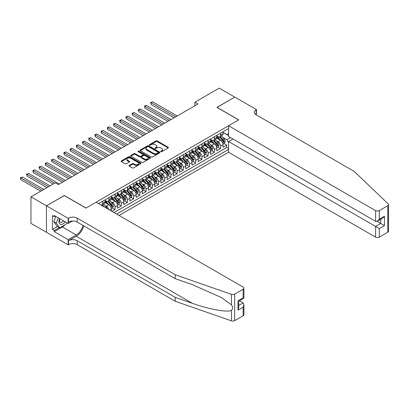 <?xml version="1.0" encoding="UTF-8"?>
<svg xmlns="http://www.w3.org/2000/svg" width="409" height="409" viewBox="0 0 409 409"><rect width="100%" height="100%" fill="white"/><g stroke="black" fill="none" stroke-linecap="round" stroke-linejoin="round"><path stroke-width="0.61" d="M160.86 151.662A0.603 0.348 0 0 0 161.713 151.662L168.181 147.93A0.859 0.496 0 0 0 168.436 147.577A0.859 0.496 0 0 0 168.181 147.225L157.22 140.895A0.859 0.496 0 0 0 156.003 140.895L149.536 144.633A0.603 0.348 0 0 0 150.384 145.123L151.223 144.643A2.756 1.59 0 0 1 155.118 144.643L156.033 145.169A2.756 1.59 0 0 1 156.841 146.294A2.756 1.59 0 0 1 156.033 147.419L155.195 147.905A0.603 0.348 0 0 0 156.049 148.395L156.887 147.91A2.756 1.59 0 0 1 160.783 147.91L161.698 148.441A2.756 1.59 0 0 1 162.506 149.566A2.756 1.59 0 0 1 161.698 150.691L160.86 151.172A0.603 0.348 0 0 0 160.86 151.662L160.86 151.172M129.27 165.435A0.859 0.496 0 0 0 129.019 165.788A0.859 0.496 0 0 0 129.27 166.141L132.347 167.915A0.859 0.496 0 0 0 133.564 167.915L140.752 163.769A0.859 0.496 0 0 0 141.003 163.416A0.859 0.496 0 0 0 140.752 163.063L129.791 156.734A0.859 0.496 0 0 0 128.569 156.734L121.386 160.885A0.859 0.496 0 0 0 121.13 161.238A0.859 0.496 0 0 0 121.386 161.586L125.098 163.733A0.859 0.496 0 0 0 126.32 163.733L129.392 161.959A0.859 0.496 0 0 0 129.643 161.606A0.859 0.496 0 0 0 129.392 161.253L127.552 160.19A2.306 1.329 0 0 1 126.877 159.249A2.306 1.329 0 0 1 128.298 158.022A2.306 1.329 0 0 1 130.808 158.309L138.022 162.475A2.306 1.329 0 0 1 138.697 163.416A2.306 1.329 0 0 1 137.276 164.643A2.306 1.329 0 0 1 134.766 164.357L133.564 163.661A0.859 0.496 0 0 0 132.347 163.661L129.27 165.435L129.27 166.141M64.31 195.604L46.473 205.793L30.966 196.836L30.966 223.345L46.442 232.281M64.31 195.497L86.023 208.033L238.641 119.919L216.923 107.383L234.761 97.086L219.25 88.134L194.904 102.189L194.904 105.773M30.966 196.836L55.317 182.782L58.415 184.571L198.002 103.983L194.904 102.189M151.284 156.984A0.859 0.496 0 0 0 152.501 156.984L159.689 152.833A0.859 0.496 0 0 0 159.939 152.48A0.859 0.496 0 0 0 159.689 152.133L148.728 145.803A0.859 0.496 0 0 0 147.511 145.803L140.323 149.95A0.859 0.496 0 0 0 140.072 150.302A0.859 0.496 0 0 0 140.323 150.655L151.284 156.984M138.462 151.795A0.603 0.348 0 0 1 139.075 151.882L139.075 151.161L150.221 157.598A0.859 0.496 0 0 1 150.471 157.951A0.859 0.496 0 0 1 150.221 158.298L143.032 162.45A0.859 0.496 0 0 1 141.816 162.45L130.854 156.12L130.854 155.42A0.859 0.496 0 0 0 130.604 155.768A0.859 0.496 0 0 0 130.854 156.12M130.854 155.42L133.927 153.641A0.859 0.496 0 0 1 135.149 153.641L139.592 156.207A0.859 0.496 0 0 0 140.808 156.207L142.848 155.031A0.859 0.496 0 0 0 143.104 154.679A0.859 0.496 0 0 0 142.848 154.326L138.222 151.657A0.603 0.348 0 0 1 139.075 151.161M111.959 211.361L115.057 209.572L112.235 207.941M111.018 201.76L112.577 202.659A3.507 2.025 60 0 1 115.057 206.959L117.541 205.522L117.541 208.14L121.263 205.988L118.441 204.362M117.225 198.176L118.779 199.076A3.507 2.025 60 0 1 121.263 203.375L123.743 201.944L123.743 204.556L127.465 202.409L124.643 200.778M123.426 194.597L124.985 195.497A3.507 2.025 60 0 1 127.465 199.791L129.95 198.36L129.95 200.977L133.671 198.825L130.849 197.194M129.633 191.013L131.187 191.913A3.507 2.025 60 0 1 133.671 196.213L136.151 194.781L136.151 197.394L139.873 195.246L137.051 193.615M135.834 187.434L137.393 188.334A3.507 2.025 60 0 1 139.873 192.629L142.358 191.197L142.358 193.81L146.079 191.663L143.257 190.032M142.041 183.851L143.595 184.75A3.507 2.025 60 0 1 146.079 189.05L148.559 187.613L148.559 190.231L152.281 188.079L149.459 186.453M148.242 180.267L149.801 181.167A3.507 2.025 60 0 1 152.281 185.466L154.76 184.035L154.76 186.647L158.487 184.5L155.66 182.869M154.449 176.688L156.003 177.588A3.507 2.025 60 0 1 158.487 181.882L160.967 180.451L160.967 183.068L164.689 180.916L161.867 179.29M160.65 173.104L162.209 174.004A3.507 2.025 60 0 1 164.689 178.304L167.169 176.872L167.169 179.485L170.896 177.337L168.068 175.706M166.852 169.525L168.411 170.425A3.507 2.025 60 0 1 170.896 174.72L173.375 173.288L173.375 175.901L177.097 173.753L174.275 172.123M173.058 165.942L174.617 166.841A3.507 2.025 60 0 1 177.097 171.141L179.577 169.704L179.577 172.322L183.298 170.175L180.476 168.544M179.26 162.363L180.819 163.257A3.507 2.025 60 0 1 183.298 167.557L185.783 166.126L185.783 168.738L189.505 166.591L186.683 164.96M185.466 158.779L187.025 159.679A3.507 2.025 60 0 1 189.505 163.978L191.985 162.542L191.985 165.159L195.707 163.007L192.884 161.381M191.668 155.195L193.227 156.095A3.507 2.025 60 0 1 195.707 160.394L198.191 158.963L198.191 161.575L201.913 159.428L199.091 157.797M197.874 151.616L199.428 152.516A3.507 2.025 60 0 1 201.913 156.811L204.393 155.379L204.393 157.997L208.115 155.844L205.292 154.213M204.076 148.032L205.635 148.932A3.507 2.025 60 0 1 208.115 153.232L210.599 151.8L210.599 154.413L214.321 152.266L211.499 150.635M210.282 144.454L211.836 145.348A3.507 2.025 60 0 1 214.321 149.648L216.801 148.216L216.801 150.829L220.523 148.682L220.523 146.069A3.507 2.025 -120 0 0 218.043 141.77L216.484 140.87M217.7 147.051L220.523 148.682M111.335 211.003L111.335 209.106A3.507 2.025 -120 0 0 108.855 204.807L105.016 202.593M108.707 209.485A3.507 2.025 60 0 0 106.371 206.238L104.816 205.344M117.541 205.522A3.507 2.025 -120 0 0 115.057 201.228L111.222 199.009M123.743 201.944A3.507 2.025 -120 0 0 121.263 197.644L117.424 195.43M129.95 198.36A3.507 2.025 -120 0 0 127.465 194.06L123.63 191.847M136.151 194.781A3.507 2.025 -120 0 0 133.671 190.482L129.832 188.268M142.358 191.197A3.507 2.025 -120 0 0 139.873 186.898L136.039 184.684M148.559 187.613A3.507 2.025 -120 0 0 146.079 183.319L142.24 181.1M154.76 184.035A3.507 2.025 -120 0 0 152.281 179.735L148.447 177.521M160.967 180.451A3.507 2.025 -120 0 0 158.487 176.156L154.648 173.937M167.169 176.872A3.507 2.025 -120 0 0 164.689 172.572L160.855 170.359M173.375 173.288A3.507 2.025 -120 0 0 170.896 168.989L167.056 166.775M179.577 169.704A3.507 2.025 -120 0 0 177.097 165.41L173.263 163.191M185.783 166.126A3.507 2.025 -120 0 0 183.298 161.826L179.464 159.612M191.985 162.542A3.507 2.025 -120 0 0 189.505 158.247L185.666 156.028M198.191 158.963A3.507 2.025 -120 0 0 195.707 154.663L191.872 152.45M204.393 155.379A3.507 2.025 -120 0 0 201.913 151.079L198.074 148.866M210.599 151.8A3.507 2.025 -120 0 0 208.115 147.501L204.28 145.287M216.801 148.216A3.507 2.025 -120 0 0 214.321 143.917L210.482 141.703M119.06 215.461L228.559 152.245L375.59 237.133L375.59 226.422L380.738 223.452L380.738 219.255M116.642 214.065L228.559 149.454M228.559 128.533L98.523 203.605M105.133 200.364L106.371 201.085A3.507 2.025 60 0 0 108.129 201.259L110.609 199.822A3.507 2.025 -120 0 0 111.335 198.217L111.335 196.213M111.335 196.785L112.577 197.501A3.507 2.025 60 0 0 114.331 197.675L116.816 196.243A3.507 2.025 -120 0 0 117.541 194.638L117.541 192.629M117.541 193.201L118.779 193.917A3.507 2.025 60 0 0 120.537 194.091L123.017 192.659A3.507 2.025 -120 0 0 123.743 191.054L123.743 189.05M123.743 189.623L124.985 190.338A3.507 2.025 60 0 0 126.739 190.512L129.218 189.081A3.507 2.025 -120 0 0 129.95 187.47L129.95 185.466M129.95 186.039L131.187 186.755A3.507 2.025 60 0 0 132.945 186.928L135.425 185.497A3.507 2.025 -120 0 0 136.151 183.892L136.151 181.882M136.151 182.46L137.393 183.176A3.507 2.025 60 0 0 139.147 183.35L141.626 181.913A3.507 2.025 -120 0 0 142.358 180.308L142.358 178.304M142.358 178.876L143.595 179.592A3.507 2.025 60 0 0 145.348 179.766L147.833 178.334A3.507 2.025 -120 0 0 148.559 176.729L148.559 174.72M148.559 175.292L149.801 176.008A3.507 2.025 60 0 0 151.555 176.182L154.035 174.75A3.507 2.025 -120 0 0 154.76 173.145L154.76 171.141M154.76 171.714L156.003 172.429A3.507 2.025 60 0 0 157.756 172.603L160.241 171.172A3.507 2.025 -120 0 0 160.967 169.561L160.967 167.557M160.967 168.13L162.209 168.845A3.507 2.025 60 0 0 163.963 169.019L166.443 167.588A3.507 2.025 -120 0 0 167.169 165.982L167.169 163.973M167.169 164.551L168.411 165.267A3.507 2.025 60 0 0 170.164 165.441L172.649 164.004A3.507 2.025 -120 0 0 173.375 162.399L173.375 160.394M173.375 160.967L174.617 161.683A3.507 2.025 60 0 0 176.371 161.857L178.851 160.425A3.507 2.025 -120 0 0 179.577 158.82L179.577 156.811M179.577 157.383L180.819 158.104A3.507 2.025 60 0 0 182.572 158.278L185.057 156.841A3.507 2.025 -120 0 0 185.783 155.236L185.783 153.232M185.783 153.804L187.025 154.52A3.507 2.025 60 0 0 188.779 154.694L191.259 153.263A3.507 2.025 -120 0 0 191.985 151.652L191.985 149.648M191.985 150.221L193.227 150.936A3.507 2.025 60 0 0 194.981 151.11L197.465 149.679A3.507 2.025 -120 0 0 198.191 148.073L198.191 146.069M198.191 146.642L199.428 147.358A3.507 2.025 60 0 0 201.187 147.531L203.667 146.1A3.507 2.025 -120 0 0 204.393 144.489L204.393 142.485M204.393 143.058L205.635 143.774A3.507 2.025 60 0 0 207.389 143.948L209.873 142.516A3.507 2.025 -120 0 0 210.599 140.911L210.599 138.902M210.599 139.474L211.836 140.195A3.507 2.025 60 0 0 213.595 140.369L216.075 138.932A3.507 2.025 -120 0 0 216.801 137.327L216.801 135.323M114.034 212.562L226.729 147.501L226.729 145.098L223.007 147.25L223.007 144.633A3.507 2.025 -120 0 0 220.523 140.338L216.688 138.119M216.801 135.895L218.043 136.611A3.507 2.025 -120 0 0 219.797 136.785A3.507 2.025 -120 0 0 220.523 135.18L220.523 133.17M219.797 136.785L222.276 135.353A3.507 2.025 -120 0 0 223.007 133.748L223.007 131.739M98.927 203.84L98.927 203.375M102.649 201.228L102.649 203.232A3.507 2.025 60 0 1 101.923 204.837A3.507 2.025 60 0 1 100.844 204.945M101.923 204.837L104.407 203.406A3.507 2.025 -120 0 0 105.133 201.801L105.133 199.791M108.855 197.644L108.855 199.648A3.507 2.025 60 0 1 108.129 201.259M115.057 194.06L115.057 196.069A3.507 2.025 60 0 1 114.331 197.675M121.263 190.482L121.263 192.486A3.507 2.025 60 0 1 120.537 194.091M127.465 186.898L127.465 188.907A3.507 2.025 60 0 1 126.739 190.512M133.671 183.319L133.671 185.323A3.507 2.025 60 0 1 132.945 186.928M139.873 179.735L139.873 181.739A3.507 2.025 60 0 1 139.147 183.35M146.079 176.151L146.079 178.16A3.507 2.025 60 0 1 145.348 179.766M152.281 172.572L152.281 174.577A3.507 2.025 60 0 1 151.555 176.182M158.487 168.989L158.487 170.998A3.507 2.025 60 0 1 157.756 172.603M164.689 165.41L164.689 167.414A3.507 2.025 60 0 1 163.963 169.019M170.896 161.826L170.896 163.83A3.507 2.025 60 0 1 170.164 165.441M177.097 158.247L177.097 160.251A3.507 2.025 60 0 1 176.371 161.857M183.298 154.663L183.298 156.667A3.507 2.025 60 0 1 182.572 158.278M189.505 151.079L189.505 153.089A3.507 2.025 60 0 1 188.779 154.694M195.707 147.501L195.707 149.505A3.507 2.025 60 0 1 194.981 151.11M201.913 143.917L201.913 145.926A3.507 2.025 60 0 1 201.187 147.531M208.115 140.338L208.115 142.342A3.507 2.025 60 0 1 207.389 143.948M214.321 136.754L214.321 138.758A3.507 2.025 60 0 1 213.595 140.369M214.321 149.648L214.321 152.266M208.115 153.232L208.115 155.844M201.913 156.811L201.913 159.428M195.707 160.394L195.707 163.007M189.505 163.978L189.505 166.591M183.298 167.557L183.298 170.175M177.097 171.141L177.097 173.753M170.896 174.72L170.896 177.337M164.689 178.304L164.689 180.916M158.487 181.882L158.487 184.5M152.281 185.466L152.281 188.079M146.079 189.05L146.079 191.663M139.873 192.629L139.873 195.246M133.671 196.213L133.671 198.825M127.465 199.791L127.465 202.409M121.263 203.375L121.263 205.988M115.057 206.959L115.057 209.572M228.559 142.649L226.852 139.694L222.69 137.286M226.852 139.694L230.512 137.577M223.007 132.455L228.559 135.66M223.007 132.311L226.852 134.535L228.559 133.549M223.907 143.472L226.729 145.098M226.729 147.501L228.559 148.559M161.1 151.749L161.698 151.407A2.756 1.59 0 0 0 162.506 150.282L162.506 149.566M156.841 146.294L156.841 147.01A2.756 1.59 0 0 1 156.033 148.135L155.44 148.482M168.181 147.225L168.181 147.93L157.22 141.616A0.859 0.496 0 0 0 156.003 141.616L149.776 145.21M159.689 152.133L159.689 152.833L148.728 146.519A0.859 0.496 0 0 0 147.511 146.519L140.333 150.66M158.165 152.731A0.603 0.348 0 0 0 158.165 152.235L148.544 146.683A0.603 0.348 0 0 0 147.69 146.683L146.811 147.189A2.756 1.59 0 0 0 146.003 148.314A2.756 1.59 0 0 0 146.811 149.443L153.385 153.237A2.756 1.59 0 0 0 157.281 153.237L158.165 152.731L158.165 153.447A0.603 0.348 0 0 0 158.344 153.196L158.344 152.48M146.003 148.314L146.003 149.034A2.756 1.59 0 0 0 146.811 150.159L146.811 149.443M158.165 153.447L157.281 153.953A2.756 1.59 0 0 1 153.385 153.953L146.811 150.159M130.865 156.126L133.927 154.357L133.927 153.641M143.104 154.679L143.104 155.394A0.859 0.496 0 0 1 142.848 155.747L140.808 156.923A0.859 0.496 0 0 1 139.592 156.923L135.149 154.357A0.859 0.496 0 0 0 133.927 154.357M139.075 151.882L150.205 158.309M144.203 158.871A2.306 1.329 0 0 0 146.719 159.162A2.306 1.329 0 0 0 148.14 157.93A2.306 1.329 0 0 0 147.465 156.99L144.919 155.522A0.859 0.496 0 0 0 143.702 155.522L141.662 156.703A0.859 0.496 0 0 0 141.412 157.051A0.859 0.496 0 0 0 141.662 157.404L144.203 158.871L144.203 159.587A2.306 1.329 0 0 0 146.719 159.878A2.306 1.329 0 0 0 148.14 158.646L148.14 157.93M141.412 157.051L141.412 157.767A0.859 0.496 0 0 0 141.662 158.119L141.662 157.404M144.203 159.587L141.662 158.119M138.697 163.416L138.697 164.132A2.306 1.329 0 0 1 137.276 165.364A2.306 1.329 0 0 1 134.766 165.072L133.564 164.377A0.859 0.496 0 0 0 132.347 164.377L129.285 166.146M126.877 159.249L126.877 159.965A2.306 1.329 0 0 0 127.552 160.906L127.552 160.19M129.382 161.964L127.552 160.906M140.752 163.063L140.752 163.769L129.791 157.455A0.859 0.496 0 0 0 128.569 157.455L121.396 161.596M222.951 144.019L224.556 143.094L225.175 141.304A2.326 1.345 -120 0 0 224.27 139.121L221.438 135.839M220.87 140.563L217.506 136.672A6.713 3.875 -120 0 0 216.801 135.931M219.025 139.469L217.143 137.296A5.573 3.216 -120 0 0 216.801 136.918M177.22 115.982L152.623 101.78L151.069 102.674L151.069 104.464L174.116 117.772M219.48 136.913L222.348 140.231A2.326 1.345 60 0 1 223.176 141.831C223.524 142.301 223.774 142.158 223.922 141.402A2.326 1.345 -120 0 0 223.094 139.801L220.257 136.519M219.648 136.857L222.731 140.425A1.186 0.685 60 0 1 223.028 140.885L223.922 141.402M223.176 141.831L223.345 142.107M151.069 104.464L150.732 102.475L175.671 116.877M150.732 102.475L152.623 101.78M59.622 218.611A5.7 3.292 120 0 0 60.961 224.459A5.7 3.292 120 0 0 65.215 221.842M59.816 218.723A3.906 2.255 120 0 0 60.292 222.22A3.906 2.255 120 0 0 60.864 222.394A3.906 2.255 120 0 0 63.553 220.886M66.815 222.767L66.324 224.025L59.627 227.89L57.148 226.458L53.799 221.693L55.839 216.427M59.627 227.89L56.278 223.125L58.323 217.864M53.799 221.693L56.278 223.125M232.961 138.994L228.559 141.534L379.312 228.575L379.312 237.133L387.778 232.246L387.778 205.737A2.633 1.518 0 0 0 388.55 204.664A2.633 1.518 0 0 0 388.172 203.876L354.184 171.407L256.167 114.817A6.14 3.548 180 0 1 254.367 112.311A6.14 3.548 180 0 1 256.167 109.801L256.504 109.607L234.792 97.071L217.021 107.439M228.559 141.534L228.559 152.245M217.021 107.332L238.733 119.868L228.559 125.742L375.59 210.63A2.633 1.518 0 0 0 379.312 210.63L387.778 205.737M256.504 109.607L256.32 114.903M228.559 125.742L228.559 136.448L375.59 221.335L375.59 210.63M388.55 204.664L388.55 231.172A2.633 1.518 180 0 1 387.778 232.246M379.312 237.133A2.633 1.518 180 0 1 375.59 237.133M255.39 114.269A6.14 3.548 180 0 1 256.167 113.722L256.167 109.801M377.078 221.335L384.46 225.599L379.312 228.575M379.312 210.63L379.312 219.188L377.451 221.151L375.59 221.335M379.312 219.188L384.46 216.218L382.599 218.181L377.451 221.151M243.135 315.753L243.135 307.19L243.907 304.598L243.907 314.679A2.633 1.518 180 0 1 243.135 315.753L234.669 320.641A2.633 1.518 180 0 1 231.448 320.866L175.205 301.249L175.205 297.323L77.183 240.732A6.14 3.548 -0 0 0 68.497 240.732L76.253 236.254A11.426 6.6 120 0 0 83.804 225.891M175.205 297.323L192.45 303.34C208.933 309.281 227.348 312.609 231.448 310.385C232.941 308.856 232.941 307.011 231.448 304.843L221.325 297.486L192.45 284.679L175.205 278.662L77.183 222.072A6.14 3.548 -0 0 0 68.497 222.072L68.497 218.15L68.16 218.345L46.442 205.809L64.218 195.548L85.931 208.084L96.105 202.21L243.135 287.098A2.633 1.518 -0 0 1 243.907 288.171A2.633 1.518 -0 0 1 243.135 289.25L234.669 294.137L234.669 320.641M175.205 301.249L77.183 244.654A6.14 3.548 -0 0 0 68.497 244.654L68.16 244.853L46.442 232.317L46.442 205.809M175.205 278.662L175.205 274.741L77.183 218.15A6.14 3.548 -0 0 0 68.497 218.15M231.448 304.843L231.448 294.362L175.205 274.741M65.092 224.735A9.872 5.7 -60 0 1 62.357 226.959L54.259 231.637L54.259 230.487L59.193 227.639M55.256 216.09L54.259 216.663L52.398 215.589L52.398 229.413L54.259 230.487M54.259 216.663L54.259 215.517L68.16 223.539L68.16 218.345M68.16 244.853L68.16 239.659L76.253 234.986A9.872 5.7 120 0 0 82.935 225.395M54.259 231.637L68.16 239.659M239.505 300.794L243.135 302.895L243.907 304.598M72.49 221.039L68.16 223.539M231.448 294.362A2.633 1.518 -0 0 0 234.669 294.137M52.398 229.413L57.332 226.566M243.135 307.19L237.987 310.165L238.759 307.573L238.759 301.223L243.907 298.253L243.907 288.171M237.987 310.165L237.987 300.779C238.994 301.361 238.994 301.361 237.987 300.779L243.135 297.808C244.142 298.386 244.142 298.386 243.135 297.808L243.135 289.25M216.75 147.603L218.35 146.678L218.973 144.883A2.326 1.345 -120 0 0 218.069 142.7L215.231 139.418M214.664 144.147L211.305 140.251A6.713 3.875 -120 0 0 210.599 139.515M212.823 143.053L210.942 140.875A5.573 3.216 -120 0 0 210.599 140.502M171.018 119.561L146.417 105.358L144.868 106.258L144.868 108.048L167.915 121.355M213.278 140.492L216.146 143.815A2.326 1.345 60 0 1 216.974 145.415C217.322 145.88 217.573 145.737 217.716 144.985A2.326 1.345 -120 0 0 216.888 143.38L214.055 140.103M213.447 140.44L216.525 144.004A1.186 0.685 60 0 1 216.826 144.469L217.716 144.985M216.974 145.415L217.143 145.691M144.868 108.048L144.525 106.059L169.464 120.456M144.525 106.059L146.417 105.358M210.543 151.182L212.148 150.256L212.767 148.467A2.326 1.345 -120 0 0 211.862 146.284L209.03 143.002M208.462 147.726L205.098 143.835A6.713 3.875 -120 0 0 204.393 143.099M206.617 146.637L204.735 144.459A5.573 3.216 -120 0 0 204.393 144.086M164.812 123.145L140.215 108.942L138.666 109.837L138.666 111.626L161.713 124.934M207.072 144.075L209.94 147.393A2.326 1.345 60 0 1 210.768 148.994C211.121 149.464 211.366 149.321 211.514 148.564A2.326 1.345 -120 0 0 210.686 146.964L207.849 143.682M207.24 144.019L210.323 147.588A1.186 0.685 60 0 1 210.62 148.053L211.514 148.564M210.768 148.994L210.937 149.27M138.666 111.626L138.324 109.643L163.263 124.039M138.324 109.643L140.215 108.942M204.342 154.766L205.947 153.84L206.565 152.051A2.326 1.345 -120 0 0 205.661 149.868L202.823 146.586M202.256 151.31L198.897 147.419A6.713 3.875 -120 0 0 198.191 146.678M200.415 150.215L198.534 148.038A5.573 3.216 -120 0 0 198.191 147.664M158.61 126.724L134.009 112.526L132.46 113.421L132.46 115.21L155.507 128.518M200.87 147.654L203.738 150.977A2.326 1.345 60 0 1 204.566 152.577C204.914 153.043 205.165 152.9 205.308 152.148A2.326 1.345 -120 0 0 204.48 150.548L201.647 147.266M201.039 147.603L204.117 151.172A1.186 0.685 60 0 1 204.418 151.632L205.308 152.148M204.566 152.577L204.735 152.854M132.46 115.21L132.117 113.221L157.056 127.623M132.117 113.221L134.009 112.526M198.14 158.344L199.74 157.419L200.359 155.63A2.326 1.345 -120 0 0 199.454 153.447L196.622 150.164M196.054 154.888L192.69 150.998A6.713 3.875 -120 0 0 191.985 150.261M194.209 153.799L192.327 151.621A5.573 3.216 -120 0 0 191.985 151.248M152.404 130.307L127.807 116.105L126.258 117L126.258 118.794L149.305 132.097M194.664 151.238L197.532 154.556A2.326 1.345 60 0 1 198.36 156.161C198.713 156.627 198.958 156.483 199.106 155.732A2.326 1.345 -120 0 0 198.278 154.127L195.441 150.844M194.832 151.182L197.915 154.75A1.186 0.685 60 0 1 198.212 155.216L199.106 155.732M198.36 156.161L198.529 156.437M126.258 118.794L125.916 116.805L150.855 131.202M125.916 116.805L127.807 116.105M191.933 161.928L193.539 161.003L194.157 159.213A2.326 1.345 -120 0 0 193.252 157.03L190.415 153.748M189.848 158.472L186.489 154.582A6.713 3.875 -120 0 0 185.783 153.84M188.007 157.378L186.126 155.205A5.573 3.216 -120 0 0 185.783 154.827M146.202 133.891L121.606 119.689L120.052 120.583L120.052 122.373L143.099 135.681M188.462 154.822L191.33 158.14A2.326 1.345 60 0 1 192.158 159.74C192.506 160.21 192.757 160.067 192.9 159.311A2.326 1.345 -120 0 0 192.072 157.71L189.239 154.428M188.631 154.766L191.709 158.334A1.186 0.685 60 0 1 192.01 158.794L192.9 159.311M192.158 159.74L192.327 160.016M120.052 122.373L119.709 120.384L144.653 134.786M119.709 120.384L121.606 119.689M185.732 165.512L187.332 164.587L187.951 162.792A2.326 1.345 -120 0 0 187.046 160.609L184.214 157.327M183.646 162.056L180.282 158.16A6.713 3.875 -120 0 0 179.577 157.424M181.8 160.962L179.919 158.784A5.573 3.216 -120 0 0 179.577 158.411M139.996 137.47L115.399 123.267L113.85 124.167L113.85 125.957L136.897 139.259M182.256 158.401L185.124 161.719A2.326 1.345 60 0 1 185.952 163.324C186.305 163.789 186.55 163.646 186.698 162.894A2.326 1.345 -120 0 0 185.87 161.289L183.033 158.012M182.424 158.349L185.507 161.913A1.186 0.685 60 0 1 185.804 162.378L186.698 162.894M185.952 163.324L186.121 163.6M113.85 125.957L113.508 123.968L138.447 138.365M113.508 123.968L115.399 123.267M179.525 169.091L181.131 168.165L181.749 166.376A2.326 1.345 -120 0 0 180.844 164.193L178.007 160.911M177.44 165.635L174.081 161.744A6.713 3.875 -120 0 0 173.375 161.008M175.599 164.541L173.718 162.368A5.573 3.216 -120 0 0 173.375 161.99M133.794 141.054L109.198 126.851L107.644 127.746L107.644 129.535L130.691 142.843M176.054 161.984L178.922 165.302A2.326 1.345 60 0 1 179.75 166.903C180.098 167.373 180.349 167.23 180.497 166.473A2.326 1.345 -120 0 0 179.663 164.873L176.831 161.591M176.223 161.928L179.306 165.497A1.186 0.685 60 0 1 179.602 165.957L180.497 166.473M179.75 166.903L179.919 167.179M107.644 129.535L107.301 127.552L132.245 141.949M107.301 127.552L109.198 126.851M173.324 172.675L174.924 171.749L175.548 169.955A2.326 1.345 -120 0 0 174.638 167.772L171.806 164.495M171.238 169.219L167.874 165.323A6.713 3.875 -120 0 0 167.169 164.587M169.392 168.125L167.516 165.947A5.573 3.216 -120 0 0 167.169 165.573M127.588 144.633L102.991 130.435L101.442 131.33L101.442 133.119L124.489 146.427M169.847 165.563L172.716 168.886A2.326 1.345 60 0 1 173.544 170.487C173.897 170.952 174.142 170.809 174.29 170.057A2.326 1.345 -120 0 0 173.462 168.457L170.625 165.175M170.016 165.512L173.099 169.075A1.186 0.685 60 0 1 173.396 169.541L174.29 170.057M173.544 170.487L173.718 170.763M101.442 133.119L101.1 131.131L126.038 145.527M101.1 131.131L102.991 130.435M167.117 176.253L168.723 175.328L169.341 173.539A2.326 1.345 -120 0 0 168.436 171.356L165.604 168.073M165.031 172.797L161.673 168.907A6.713 3.875 -120 0 0 160.967 168.171M163.191 171.708L161.31 169.531A5.573 3.216 -120 0 0 160.967 169.157M121.386 148.216L96.79 134.014L95.236 134.909L95.236 136.703L118.283 150.006M163.646 169.147L166.514 172.465A2.326 1.345 60 0 1 167.342 174.07C167.69 174.536 167.941 174.392 168.089 173.636A2.326 1.345 -120 0 0 167.255 172.036L164.423 168.753M163.815 169.091L166.898 172.659A1.186 0.685 60 0 1 167.194 173.125L168.089 173.636M167.342 174.07L167.511 174.341M95.236 136.703L94.898 134.714L119.837 149.111M94.898 134.714L96.79 134.014M160.916 179.837L162.516 178.912L163.14 177.123A2.326 1.345 -120 0 0 162.235 174.94L159.398 171.657M158.83 176.381L155.466 172.491A6.713 3.875 -120 0 0 154.76 171.749M156.984 175.287L155.108 173.109A5.573 3.216 -120 0 0 154.76 172.736M115.185 151.8L90.583 137.598L89.034 138.493L89.034 140.282L112.081 153.59M157.445 172.731L160.308 176.049A2.326 1.345 60 0 1 161.136 177.649C161.489 178.119 161.734 177.976 161.882 177.22A2.326 1.345 -120 0 0 161.054 175.619L158.222 172.337M157.613 172.675L160.691 176.243A1.186 0.685 60 0 1 160.993 176.703L161.882 177.22M161.136 177.649L161.31 177.925M89.034 140.282L88.692 138.293L113.63 152.695M88.692 138.293L90.583 137.598M154.709 183.421L156.315 182.496L156.933 180.701A2.326 1.345 -120 0 0 156.028 178.518L153.196 175.236M152.629 179.96L149.265 176.069A6.713 3.875 -120 0 0 148.559 175.333M150.783 178.871L148.902 176.693A5.573 3.216 -120 0 0 148.559 176.32M108.978 155.379L84.382 141.177L82.828 142.071L82.828 143.866L105.875 157.168M151.238 176.31L154.106 179.628A2.326 1.345 60 0 1 154.934 181.233C155.282 181.698 155.532 181.555 155.681 180.804A2.326 1.345 -120 0 0 154.853 179.198L152.015 175.916M151.407 176.259L154.49 179.822A1.186 0.685 60 0 1 154.786 180.287L155.681 180.804M154.934 181.233L155.103 181.509M82.828 143.866L82.49 141.877L107.429 156.274M82.49 141.877L84.382 141.177M148.508 187L150.108 186.075L150.732 184.285A2.326 1.345 -120 0 0 149.827 182.102L146.989 178.82M146.422 183.544L143.063 179.653A6.713 3.875 -120 0 0 142.358 178.912M144.576 182.45L142.7 180.277A5.573 3.216 -120 0 0 142.358 179.899M102.777 158.963L78.175 144.76L76.626 145.655L76.626 147.444L99.673 160.752M145.037 179.894L147.9 183.212A2.326 1.345 60 0 1 148.733 184.812C149.081 185.282 149.326 185.139 149.474 184.382A2.326 1.345 -120 0 0 148.646 182.782L145.814 179.5M145.205 179.837L148.283 183.406A1.186 0.685 60 0 1 148.585 183.866L149.474 184.382M148.733 184.812L148.902 185.088M76.626 147.444L76.284 145.456L101.222 159.858M76.284 145.456L78.175 144.76M142.301 190.584L143.907 189.658L144.525 187.864A2.326 1.345 -120 0 0 143.62 185.681L140.788 182.404M140.221 187.128L136.857 183.232A6.713 3.875 -120 0 0 136.151 182.496M138.375 186.034L136.494 183.856A5.573 3.216 -120 0 0 136.151 183.483M96.57 162.542L71.974 148.339L70.42 149.239L70.42 151.028L93.467 164.336M138.83 183.472L141.698 186.795A2.326 1.345 60 0 1 142.526 188.396C142.874 188.861 143.124 188.718 143.273 187.966A2.326 1.345 -120 0 0 142.444 186.366L139.607 183.084M138.999 183.421L142.081 186.985A1.186 0.685 60 0 1 142.378 187.45L143.273 187.966M142.526 188.396L142.695 188.672M70.42 151.028L70.082 149.04L95.021 163.436M70.082 149.04L71.974 148.339M136.1 194.163L137.7 193.237L138.324 191.448A2.326 1.345 -120 0 0 137.419 189.265L134.581 185.983M134.014 190.706L130.655 186.816A6.713 3.875 -120 0 0 129.95 186.08M132.173 189.618L130.292 187.44A5.573 3.216 -120 0 0 129.95 187.066M90.369 166.126L65.767 151.923L64.218 152.818L64.218 154.612L87.265 167.915M132.628 187.056L135.491 190.374A2.326 1.345 60 0 1 136.325 191.974C136.672 192.445 136.923 192.302 137.066 191.545A2.326 1.345 -120 0 0 136.238 189.945L133.406 186.662M132.797 187L135.875 190.568A1.186 0.685 60 0 1 136.177 191.034L137.066 191.545M136.325 191.974L136.494 192.25M64.218 154.612L63.876 152.623L88.814 167.02M63.876 152.623L65.767 151.923M129.893 197.746L131.499 196.821L132.117 195.032A2.326 1.345 -120 0 0 131.212 192.849L128.38 189.566M127.812 194.29L124.448 190.4A6.713 3.875 -120 0 0 123.743 189.658M125.967 193.196L124.085 191.018A5.573 3.216 -120 0 0 123.743 190.645M84.162 169.704L59.566 155.507L58.017 156.402L58.017 158.191L81.059 171.499M126.422 190.635L129.29 193.958A2.326 1.345 60 0 1 130.118 195.558C130.471 196.023 130.716 195.88 130.865 195.129A2.326 1.345 -120 0 0 130.036 193.529L127.199 190.246M126.591 190.584L129.673 194.152A1.186 0.685 60 0 1 129.97 194.612L130.865 195.129M130.118 195.558L130.287 195.834M58.017 158.191L57.674 156.202L82.613 170.604M57.674 156.202L59.566 155.507M123.692 201.33L125.297 200.405L125.916 198.61A2.326 1.345 -120 0 0 125.011 196.427L122.173 193.145M121.606 197.869L118.247 193.978A6.713 3.875 -120 0 0 117.541 193.242M119.765 196.78L117.884 194.602A5.573 3.216 -120 0 0 117.541 194.229M77.961 173.288L53.359 159.086L51.81 159.98L51.81 161.775L74.857 175.078M120.22 194.219L123.089 197.537A2.326 1.345 60 0 1 123.917 199.142C124.264 199.607 124.515 199.464 124.658 198.713A2.326 1.345 -120 0 0 123.83 197.107L120.998 193.825M120.389 194.163L123.467 197.731A1.186 0.685 60 0 1 123.769 198.196L124.658 198.713M123.917 199.142L124.085 199.418M51.81 161.775L51.468 159.786L76.406 174.183M51.468 159.786L53.359 159.086M117.49 204.909L119.091 203.984L119.709 202.194A2.326 1.345 -120 0 0 118.804 200.011L115.972 196.729M115.404 201.453L112.04 197.562A6.713 3.875 -120 0 0 111.335 196.821M113.559 200.359L111.677 198.186A5.573 3.216 -120 0 0 111.335 197.808M71.754 176.872L47.158 162.67L45.609 163.564L45.609 165.354L68.656 178.661M114.014 197.803L116.882 201.121A2.326 1.345 60 0 1 117.71 202.721C118.063 203.191 118.308 203.048 118.457 202.291A2.326 1.345 -120 0 0 117.628 200.691L114.791 197.409M114.183 197.746L117.265 201.315A1.186 0.685 60 0 1 117.562 201.775L118.457 202.291M117.71 202.721L117.879 202.997M45.609 165.354L45.266 163.365L70.205 177.767M45.266 163.365L47.158 162.67M111.284 208.493L112.889 207.567L113.508 205.773A2.326 1.345 -120 0 0 112.603 203.59L109.765 200.308M109.198 205.037L105.839 201.141A6.713 3.875 -120 0 0 105.133 200.405M107.357 203.943L105.476 201.765A5.573 3.216 -120 0 0 105.133 201.392M65.552 180.451L40.951 166.248L39.402 167.148L39.402 168.937L62.449 182.245M107.812 201.381L110.681 204.704A2.326 1.345 60 0 1 111.509 206.305C111.856 206.77 112.107 206.627 112.25 205.875A2.326 1.345 -120 0 0 111.422 204.27L108.59 200.993M107.981 201.33L111.059 204.894A1.186 0.685 60 0 1 111.36 205.359L112.25 205.875M111.509 206.305L111.677 206.581M39.402 168.937L39.059 166.949L63.998 181.345M39.059 166.949L40.951 166.248M107.184 208.605A2.326 1.345 -120 0 0 106.396 207.174L103.564 203.892M59.346 184.035L34.75 169.832L33.201 170.727L33.201 172.516L53.144 184.035M104.561 207.092L102.383 204.572M101.775 204.909L102.766 206.054M101.606 204.965L102.337 205.809M33.201 172.516L32.858 170.533L54.694 183.14M32.858 170.533L34.75 169.832M50.041 185.824L28.548 173.416L26.994 174.311L26.994 176.1L46.938 187.613M26.994 176.1L26.651 174.111L48.492 186.719M26.651 174.111L28.548 173.416M43.84 189.408L22.342 176.995L20.793 177.889L20.793 179.684L40.736 191.197M20.793 179.684L20.45 177.695L42.285 190.303M20.45 177.695L22.342 176.995M106.371 206.238L108.855 204.807M112.577 202.659L115.057 201.228M118.779 199.076L121.263 197.644M124.985 195.497L127.465 194.06M131.187 191.913L133.671 190.482M137.393 188.334L139.873 186.898M143.595 184.75L146.079 183.319M149.801 181.167L152.281 179.735M156.003 177.588L158.487 176.156M162.209 174.004L164.689 172.572M168.411 170.425L170.896 168.989M174.617 166.841L177.097 165.41M180.819 163.257L183.298 161.826M187.025 159.679L189.505 158.247M193.227 156.095L195.707 154.663M199.428 152.516L201.913 151.079M205.635 148.932L208.115 147.501M211.836 145.348L214.321 143.917M218.043 141.77L220.523 140.338M220.523 135.18L223.007 133.748M102.649 203.232L105.133 201.801M108.855 199.648L111.335 198.217M115.057 196.069L117.541 194.638M121.263 192.486L123.743 191.054M127.465 188.907L129.95 187.47M133.671 185.323L136.151 183.892M139.873 181.739L142.358 180.308M146.079 178.16L148.559 176.729M152.281 174.577L154.76 173.145M158.487 170.998L160.967 169.561M164.689 167.414L167.169 165.982M170.896 163.83L173.375 162.399M177.097 160.251L179.577 158.82M183.298 156.667L185.783 155.236M189.505 153.089L191.985 151.652M195.707 149.505L198.191 148.073M201.913 145.926L204.393 144.489M208.115 142.342L210.599 140.911M214.321 138.758L216.801 137.327M220.523 146.069L223.007 144.633M109.694 210.057L111.335 209.106M161.698 151.407L161.698 150.691M155.195 148.395L155.195 147.905M156.033 148.135L156.033 147.419M149.536 145.123L149.536 144.633M156.003 141.616L156.003 140.895M157.22 141.616L157.22 140.895M140.323 150.655L140.323 149.95M147.511 146.519L147.511 145.803M148.728 146.519L148.728 145.803M153.385 153.953L153.385 153.237M157.281 153.953L157.281 153.237M135.149 154.357L135.149 153.641M139.592 156.923L139.592 156.207M140.808 156.923L140.808 156.207M142.848 155.747L142.848 155.031M150.221 158.298L150.221 157.598M132.347 164.377L132.347 163.661M133.564 164.377L133.564 163.661M134.766 165.072L134.766 164.357M129.392 161.959L129.392 161.253M121.386 161.586L121.386 160.885M128.569 157.455L128.569 156.734M129.791 157.455L129.791 156.734M222.598 142.828L225.16 141.35M217.506 136.672L217.828 136.488M223.094 139.801L224.27 139.121M221.238 140.87L222.348 140.231M384.46 216.218L384.46 225.599M192.45 303.34L76.253 236.254M77.183 222.072L77.183 218.15M77.183 240.732L77.183 244.654M231.448 320.866L231.448 310.385M68.497 240.732L68.497 244.654M62.357 226.959L76.253 234.986M238.759 305.421L243.135 302.895M216.397 146.412L218.958 144.929M211.305 140.251L211.622 140.067M216.888 143.38L218.069 142.7M215.037 144.454L216.146 143.815M210.19 149.991L212.752 148.513M205.098 143.835L205.42 143.651M210.686 146.964L211.862 146.284M208.83 148.032L209.94 147.393M203.989 153.574L206.55 152.092M198.897 147.419L199.214 147.23M204.48 150.548L205.661 149.868M202.629 151.616L203.738 150.977M197.782 157.153L200.344 155.676M192.69 150.998L193.012 150.814M198.278 154.127L199.454 153.447M196.422 155.2L197.532 154.556M191.581 160.737L194.142 159.259M186.489 154.582L186.806 154.398M192.072 157.71L193.252 157.03M190.221 158.779L191.33 158.14M185.374 164.316L187.936 162.838M180.282 158.16L180.604 157.976M185.87 161.289L187.046 160.609M184.014 162.363L185.124 161.719M179.173 167.9L181.734 166.422M174.081 161.744L174.398 161.56M179.663 164.873L180.844 164.193M177.813 165.942L178.922 165.302M172.966 171.483L175.533 170.001M167.874 165.323L168.196 165.139M173.462 168.457L174.638 167.772M171.606 169.525L172.716 168.886M166.765 175.062L169.326 173.585M161.673 168.907L161.99 168.723M167.255 172.036L168.436 171.356M165.405 173.104L166.514 172.465M160.558 178.646L163.125 177.163M155.466 172.491L155.788 172.307M161.054 175.619L162.235 174.94M159.198 176.688L160.308 176.049M154.357 182.225L156.918 180.747M149.265 176.069L149.587 175.885M154.853 179.198L156.028 178.518M152.997 180.272L154.106 179.628M148.15 185.809L150.716 184.331M143.063 179.653L143.38 179.469M148.646 182.782L149.827 182.102M146.795 183.851L147.9 183.212M141.949 189.393L144.51 187.91M136.857 183.232L137.179 183.048M142.444 186.366L143.62 185.681M140.589 187.434L141.698 186.795M135.747 192.971L138.308 191.494M130.655 186.816L130.972 186.632M136.238 189.945L137.419 189.265M134.387 191.013L135.491 190.374M129.541 196.555L132.102 195.073M124.448 190.4L124.771 190.211M130.036 193.529L131.212 192.849M128.181 194.597L129.29 193.958M123.339 200.134L125.9 198.656M118.247 193.978L118.564 193.794M123.83 197.107L125.011 196.427M121.979 198.181L123.089 197.537M117.132 203.718L119.694 202.24M112.04 197.562L112.363 197.378M117.628 200.691L118.804 200.011M115.773 201.76L116.882 201.121M110.931 207.302L113.492 205.819M105.839 201.141L106.156 200.957M111.422 204.27L112.603 203.59M109.571 205.344L110.681 204.704M105.548 207.665L106.396 207.174"/></g></svg>
